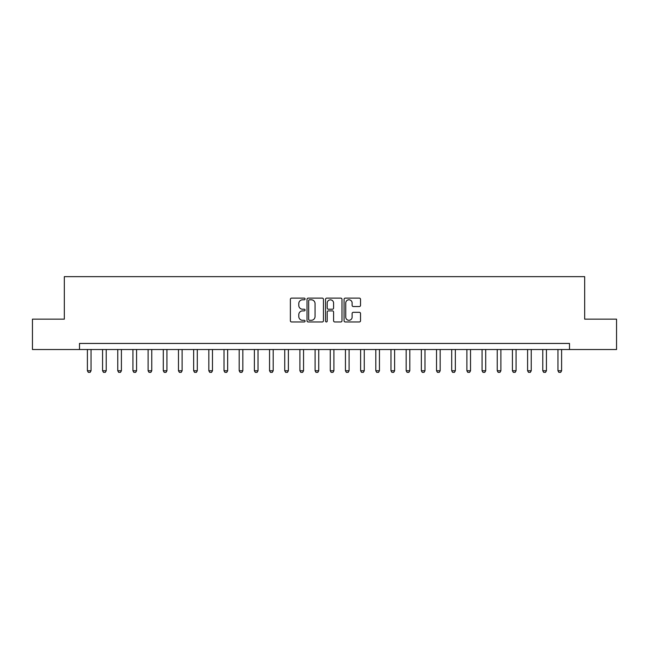 <?xml version="1.0" encoding="UTF-8"?>
<svg xmlns="http://www.w3.org/2000/svg" width="649" height="649" viewBox="0 0 649 649"><rect width="100%" height="100%" fill="white"/><g stroke="black" fill="none" stroke-linecap="round" stroke-linejoin="round"><path stroke-width="0.97" d="M305.071 298.962A0.836 0.836 0 0 0 304.235 298.126L291.571 298.126A1.193 1.193 0 0 0 290.379 299.319L290.379 320.776A1.193 1.193 0 0 0 291.571 321.969L304.235 321.969A0.836 0.836 0 0 0 305.071 321.133A0.836 0.836 0 0 0 304.235 320.298L302.596 320.298A3.813 3.813 0 0 1 298.783 316.485L298.783 314.7A3.813 3.813 0 0 1 302.596 310.887L304.235 310.887A0.836 0.836 0 0 0 305.071 310.052A0.836 0.836 0 0 0 304.235 309.216L302.596 309.216A3.813 3.813 0 0 1 298.783 305.403L298.783 303.61A3.813 3.813 0 0 1 302.596 299.797L304.235 299.797A0.836 0.836 0 0 0 305.071 298.962M359.335 306.531A1.193 1.193 0 0 0 360.528 305.338L360.528 299.319A1.193 1.193 0 0 0 359.335 298.126L345.268 298.126A1.193 1.193 0 0 0 344.075 299.319L344.075 320.776A1.193 1.193 0 0 0 345.268 321.969L359.335 321.969A1.193 1.193 0 0 0 360.528 320.776L360.528 313.508A1.193 1.193 0 0 0 359.335 312.315L353.316 312.315A1.193 1.193 0 0 0 352.123 313.508L352.123 317.11A3.188 3.188 0 0 1 348.935 320.298A3.188 3.188 0 0 1 345.747 317.11L345.747 302.986A3.188 3.188 0 0 1 348.935 299.797A3.188 3.188 0 0 1 352.123 302.986L352.123 305.338A1.193 1.193 0 0 0 353.316 306.531L359.335 306.531M79.502 349.519L32.45 349.519L32.45 319.154L64.324 319.154L64.324 276.652L584.676 276.652L584.676 319.154L616.55 319.154L616.55 349.519L569.498 349.519L569.498 343.443L79.502 343.443L79.502 349.519L569.498 349.519M323.453 299.319A1.193 1.193 0 0 0 322.269 298.126L308.202 298.126A1.193 1.193 0 0 0 307.009 299.319L307.009 320.776A1.193 1.193 0 0 0 308.202 321.969L322.269 321.969A1.193 1.193 0 0 0 323.453 320.776L323.453 299.319M326.731 298.126L340.798 298.126A1.193 1.193 0 0 1 341.991 299.319L341.991 320.776A1.193 1.193 0 0 1 340.798 321.969L334.779 321.969A1.193 1.193 0 0 1 333.586 320.776L333.586 312.072A1.193 1.193 0 0 0 332.393 310.887L328.402 310.887A1.193 1.193 0 0 0 327.21 312.072L327.21 321.133A0.836 0.836 0 0 1 326.374 321.969A0.836 0.836 0 0 1 325.547 321.133L325.547 299.319A1.193 1.193 0 0 1 326.731 298.126M309.508 299.797A0.836 0.836 0 0 0 308.681 300.633L308.681 319.462A0.836 0.836 0 0 0 309.508 320.298L311.236 320.298A3.813 3.813 0 0 0 315.057 316.485L315.057 303.61A3.813 3.813 0 0 0 311.236 299.797L309.508 299.797M333.586 303.051A3.188 3.188 0 0 0 330.398 299.854A3.188 3.188 0 0 0 327.21 303.051L327.21 308.024A1.193 1.193 0 0 0 328.402 309.216L332.393 309.216A1.193 1.193 0 0 0 333.586 308.024L333.586 303.051M87.396 349.519L87.396 370.766L91.038 370.766L91.038 349.519M91.038 370.766L90.13 372.348L88.313 372.348L87.396 370.766M102.574 349.519L102.574 370.766L106.225 370.766L106.225 349.519M106.225 370.766L105.308 372.348L103.491 372.348L102.574 370.766M117.761 349.519L117.761 370.766L121.404 370.766L121.404 349.519M121.404 370.766L120.487 372.348L118.67 372.348L117.761 370.766M132.94 349.519L132.94 370.766L136.582 370.766L136.582 349.519M136.582 370.766L135.665 372.348L133.848 372.348L132.94 370.766M148.118 349.519L148.118 370.766L151.761 370.766L151.761 349.519M151.761 370.766L150.852 372.348L149.027 372.348L148.118 370.766M163.297 349.519L163.297 370.766L166.939 370.766L166.939 349.519M166.939 370.766L166.03 372.348L164.205 372.348L163.297 370.766M178.475 349.519L178.475 370.766L182.118 370.766L182.118 349.519M182.118 370.766L181.209 372.348L179.384 372.348L178.475 370.766M193.653 349.519L193.653 370.766L197.296 370.766L197.296 349.519M197.296 370.766L196.387 372.348L194.562 372.348L193.653 370.766M208.832 349.519L208.832 370.766L212.474 370.766L212.474 349.519M212.474 370.766L211.566 372.348L209.741 372.348L208.832 370.766M224.01 349.519L224.01 370.766L227.653 370.766L227.653 349.519M227.653 370.766L226.744 372.348L224.927 372.348L224.01 370.766M239.189 349.519L239.189 370.766L242.831 370.766L242.831 349.519M242.831 370.766L241.923 372.348L240.106 372.348L239.189 370.766M254.376 349.519L254.376 370.766L258.018 370.766L258.018 349.519M258.018 370.766L257.101 372.348L255.284 372.348L254.376 370.766M269.554 349.519L269.554 370.766L273.197 370.766L273.197 349.519M273.197 370.766L272.28 372.348L270.463 372.348L269.554 370.766M284.733 349.519L284.733 370.766L288.375 370.766L288.375 349.519M288.375 370.766L287.466 372.348L285.641 372.348L284.733 370.766M299.911 349.519L299.911 370.766L303.554 370.766L303.554 349.519M303.554 370.766L302.645 372.348L300.82 372.348L299.911 370.766M315.089 349.519L315.089 370.766L318.732 370.766L318.732 349.519M318.732 370.766L317.823 372.348L315.998 372.348L315.089 370.766M330.268 349.519L330.268 370.766L333.911 370.766L333.911 349.519M333.911 370.766L333.002 372.348L331.177 372.348L330.268 370.766M345.446 349.519L345.446 370.766L349.089 370.766L349.089 349.519M349.089 370.766L348.18 372.348L346.355 372.348L345.446 370.766M360.625 349.519L360.625 370.766L364.267 370.766L364.267 349.519M364.267 370.766L363.359 372.348L361.534 372.348L360.625 370.766M375.803 349.519L375.803 370.766L379.446 370.766L379.446 349.519M379.446 370.766L378.537 372.348L376.72 372.348L375.803 370.766M390.982 349.519L390.982 370.766L394.624 370.766L394.624 349.519M394.624 370.766L393.716 372.348L391.899 372.348L390.982 370.766M406.169 349.519L406.169 370.766L409.811 370.766L409.811 349.519M409.811 370.766L408.894 372.348L407.077 372.348L406.169 370.766M421.347 349.519L421.347 370.766L424.99 370.766L424.99 349.519M424.99 370.766L424.073 372.348L422.256 372.348L421.347 370.766M436.526 349.519L436.526 370.766L440.168 370.766L440.168 349.519M440.168 370.766L439.259 372.348L437.434 372.348L436.526 370.766M451.704 349.519L451.704 370.766L455.347 370.766L455.347 349.519M455.347 370.766L454.438 372.348L452.613 372.348L451.704 370.766M466.882 349.519L466.882 370.766L470.525 370.766L470.525 349.519M470.525 370.766L469.616 372.348L467.791 372.348L466.882 370.766M482.061 349.519L482.061 370.766L485.703 370.766L485.703 349.519M485.703 370.766L484.795 372.348L482.97 372.348L482.061 370.766M497.239 349.519L497.239 370.766L500.882 370.766L500.882 349.519M500.882 370.766L499.973 372.348L498.148 372.348L497.239 370.766M512.418 349.519L512.418 370.766L516.06 370.766L516.06 349.519M516.06 370.766L515.152 372.348L513.335 372.348L512.418 370.766M527.596 349.519L527.596 370.766L531.239 370.766L531.239 349.519M531.239 370.766L530.33 372.348L528.513 372.348L527.596 370.766M542.775 349.519L542.775 370.766L546.426 370.766L546.426 349.519M546.426 370.766L545.509 372.348L543.692 372.348L542.775 370.766M557.962 349.519L557.962 370.766L561.604 370.766L561.604 349.519M561.604 370.766L560.687 372.348L558.87 372.348L557.962 370.766"/></g></svg>
